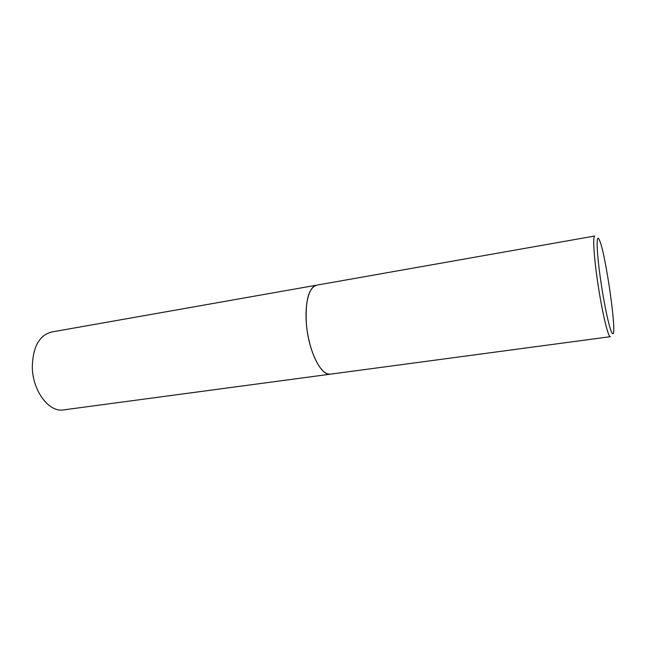 <?xml version="1.0" encoding="UTF-8"?>
<svg xmlns="http://www.w3.org/2000/svg" width="646" height="646" viewBox="0 0 646 646"><rect width="100%" height="100%" fill="white"/><g stroke="black" fill="none" stroke-linecap="round" stroke-linejoin="round"><path stroke-width="0.97" d="M328.111 374.018L330.486 374.155C321.022 376.44 308.207 350.423 306.333 323.153C305.251 300.576 308.699 287.906 316.669 285.161C308.651 286.307 303.951 305.857 306.931 328.887C309.822 351.917 319.657 372.249 328.111 374.018M32.3 366.888C32.841 346.999 39.228 335.379 51.47 332.028L594.716 236.016C592.64 236.056 593.924 257.116 597.833 283.263C601.709 309.402 607.143 333.344 609.679 336.259L610.349 336.687L63.55 409.895C49.031 412.689 32.453 390.814 32.3 366.888M612.166 333.183C618.327 342.105 605.488 250.81 599.108 239.456C596.177 233.319 596.5 250.293 600.191 276.843C603.84 303.337 609.622 330.187 612.166 333.183"/></g></svg>
